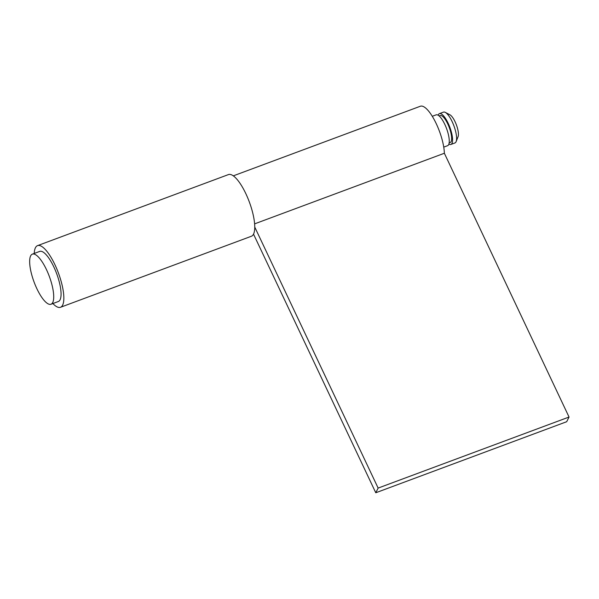 <?xml version="1.0" encoding="UTF-8"?>
<svg xmlns="http://www.w3.org/2000/svg" width="599" height="599" viewBox="0 0 599 599"><rect width="100%" height="100%" fill="white"/><g stroke="black" fill="none" stroke-linecap="round" stroke-linejoin="round"><path stroke-width="0.9" d="M445.267 112.372L449.924 114.798A12.339 3.751 69.6 0 1 455.098 121.784A12.339 3.751 69.6 0 1 458.078 136.714L456.139 141.589A16.45 5.002 -110.4 0 0 452.17 121.687A16.45 5.002 -110.4 0 0 445.267 112.372A16.45 5.002 -110.4 0 0 443.47 112.125L439.434 113.623A16.45 5.002 69.6 0 1 448.127 123.192A16.45 5.002 69.6 0 1 450.905 144.456A16.45 5.002 69.6 0 1 448.883 144.082M450.905 144.456L454.948 142.951A16.45 5.002 -110.4 0 0 456.139 141.589M46.497 269.677A26.73 8.131 69.6 0 1 51.012 304.24A26.73 8.131 69.6 0 1 36.876 288.696A26.73 8.131 69.6 0 1 32.368 254.141A26.73 8.131 69.6 0 1 46.497 269.677M32.368 254.141L39.706 251.408A26.73 8.131 69.6 0 1 53.843 266.944A26.73 8.131 69.6 0 1 58.35 301.507L51.012 304.24M432.276 116.288L436.132 114.858A16.45 5.002 69.6 0 1 444.825 124.42A16.45 5.002 69.6 0 1 447.603 145.684L443.747 147.122M439.119 115.936L440.153 115.555A14.391 4.38 69.6 0 1 447.76 123.918A14.391 4.38 69.6 0 1 450.186 142.532L449.153 142.914M438.146 115.233A16.45 5.002 69.6 0 1 439.434 113.623M52.884 303.543A32.9 10.003 -110.4 0 0 60.506 307.287A32.9 10.003 -110.4 0 0 54.951 264.751A32.9 10.003 -110.4 0 0 37.557 245.627A32.9 10.003 -110.4 0 0 34.24 253.437M60.506 307.287L251.415 236.246A32.9 10.003 -110.4 0 0 245.86 193.709A32.9 10.003 -110.4 0 0 228.466 174.579L37.557 245.627M253.527 234.149L375.775 492.767L566.684 421.718L569.05 417.039L444.361 153.254A30.017 9.127 -110.4 0 0 436.252 123.686A30.017 9.127 -110.4 0 0 420.386 106.233L233.311 175.851M375.775 492.767L378.141 488.08L254.755 227.066M254.62 223.861L444.361 153.254M378.141 488.08L569.05 417.039"/></g></svg>

